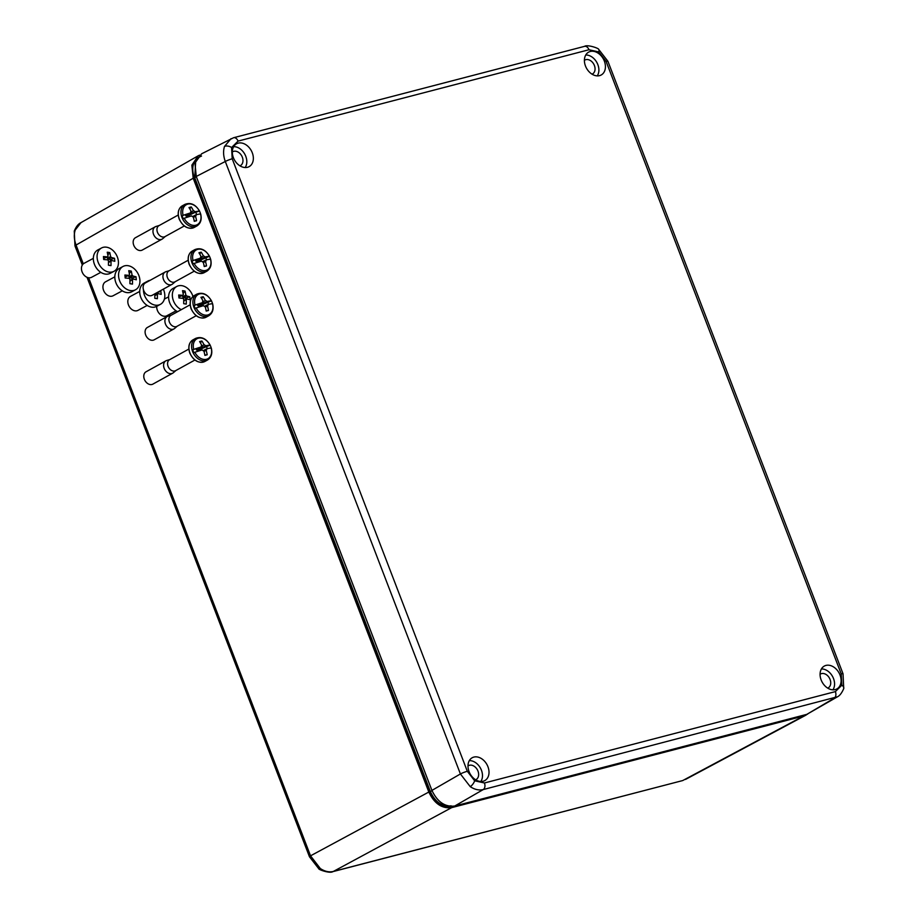 <?xml version="1.0" encoding="UTF-8"?>
<svg xmlns="http://www.w3.org/2000/svg" width="918" height="918" viewBox="0 0 918 918"><rect width="100%" height="100%" fill="white"/><g stroke="black" fill="none" stroke-linecap="round" stroke-linejoin="round"><path stroke-width="1.38" d="M475.627 779.784A7.929 5.852 61.1 0 0 475.914 779.657A7.929 5.852 61.1 0 0 477.991 771.12A7.929 5.852 61.1 0 0 468.249 765.773A7.929 5.852 61.1 0 0 467.985 765.945M827.703 688.121A7.929 5.852 61.1 0 0 827.99 687.995A7.929 5.852 61.1 0 0 830.079 679.458A7.929 5.852 61.1 0 0 820.336 674.11A7.929 5.852 61.1 0 0 820.072 674.282M239.954 165.837A7.929 5.852 61.1 0 0 240.241 165.71A7.929 5.852 61.1 0 0 242.318 157.173A7.929 5.852 61.1 0 0 232.575 151.826A7.929 5.852 61.1 0 0 232.311 151.998M592.03 74.174A7.929 5.852 61.1 0 0 592.328 74.048A7.929 5.852 61.1 0 0 594.405 65.511A7.929 5.852 61.1 0 0 584.663 60.163A7.929 5.852 61.1 0 0 584.399 60.336M585.477 66.016A13.047 9.616 61.1 0 0 600.911 75.138A13.047 9.616 61.1 0 0 604.354 61.104A13.047 9.616 61.1 0 0 588.312 52.315A13.047 9.616 61.1 0 0 585.477 66.016M597.239 75.884A12.691 9.364 61.1 0 0 597.847 64.616A12.691 9.364 61.1 0 0 585.73 55.011M252.278 152.767A13.047 9.616 61.1 0 0 236.236 143.977A13.047 9.616 61.1 0 0 233.39 157.678A13.047 9.616 61.1 0 0 248.824 166.801A13.047 9.616 61.1 0 0 252.278 152.767M245.163 167.546A12.691 9.364 61.1 0 0 245.76 156.278A12.691 9.364 61.1 0 0 233.654 146.685M469.064 771.625A13.047 9.616 61.1 0 0 484.497 780.748A13.047 9.616 61.1 0 0 487.94 766.714A13.047 9.616 61.1 0 0 471.898 757.924A13.047 9.616 61.1 0 0 469.064 771.625M480.825 781.493A12.691 9.364 61.1 0 0 481.434 770.225A12.691 9.364 61.1 0 0 469.316 760.632M840.027 675.051A13.047 9.616 61.1 0 0 823.985 666.261A13.047 9.616 61.1 0 0 821.151 679.963A13.047 9.616 61.1 0 0 836.585 689.085A13.047 9.616 61.1 0 0 840.027 675.051M832.913 689.831A12.691 9.364 61.1 0 0 833.521 678.563A12.691 9.364 61.1 0 0 821.403 668.958M837.526 696.751L483.235 789.572C479.024 790.57 474.686 789.595 470.234 786.646L460.411 773.966L225.3 161.488C223.326 156.083 223.051 151.08 224.497 146.455L231.026 138.664M837.182 696.969L806.83 714.353L454.743 806.015C445.035 807.174 437.427 801.976 431.919 790.409L196.245 176.463L194.96 163.048L201.616 153.799L233.585 137.723L584.525 46.359A5.29 3.511 -104.6 0 1 588.989 49.744L238.049 141.108L231.577 147.523L232.208 158.791L467.319 771.281L474.663 780.793L484.44 782.985L835.38 691.61L841.84 685.195L841.221 673.927L606.11 61.449L598.754 51.936L588.989 49.744M88.621 277.752L310.525 855.828L320.313 868.531C324.765 871.48 329.114 872.456 333.349 871.446L682.464 780.621A5.29 3.511 -104.6 0 0 682.981 780.415L803.617 716.017L451.645 807.645C441.937 808.804 434.329 803.606 428.821 792.039L193.205 178.253L191.862 165.137L198.162 155.819L199.596 155.131M75.219 230.016A5.29 2.949 -161.7 0 0 74.266 231.095C76.091 226.677 78.34 223.854 81.002 222.604L75.219 230.016C73.773 234.641 74.06 239.644 76.056 245.037A5.29 0.654 159 0 0 74.978 245.921L82.322 265.038M195.729 160.558L194.742 177.748L430.381 791.614C435.35 802.229 442.281 806.968 451.163 805.832M451.082 806.268C442.063 807.45 435.006 802.619 429.922 791.798L194.283 177.931C190.875 166.686 193.285 159.399 201.501 156.071M807.576 714.135L803.617 716.017M139.708 291.442L130.494 296.376A7.929 5.91 61.9 0 0 128.233 304.283A7.929 5.91 61.9 0 0 134.912 310.823A7.929 5.91 61.9 0 0 137.975 310.364L147.19 305.43M150.208 280.288A13.219 9.857 61.9 0 0 147.89 281.069L144.16 283.065A13.219 9.857 61.9 0 0 140.408 296.239A13.219 9.857 61.9 0 0 151.539 307.151A13.219 9.857 61.9 0 0 156.634 306.382L160.363 304.386A13.219 9.857 61.9 0 0 163.347 289.147M147.89 281.069A13.219 9.857 61.9 0 0 145.824 282.698M143.438 289.675A13.219 9.857 61.9 0 0 155.268 305.155A13.219 9.857 61.9 0 0 160.363 304.386M159.824 291.086L160.914 291.396L161.189 294.38L157.988 293.576A2.88 2.146 -118.1 0 1 157.403 294.242L157.368 298.706L154.809 298.293L154.855 293.829A2.88 2.146 -118.1 0 1 154.844 293.829M157.219 292.521L160.914 291.396M156.921 294.139L156.794 292.75M154.89 295.229L157.988 293.576M154.89 295.585L157.403 294.242M114.819 276.846L105.604 281.78A7.929 5.91 61.9 0 0 103.344 289.686A7.929 5.91 61.9 0 0 110.022 296.227A7.929 5.91 61.9 0 0 113.086 295.768L122.301 290.834M123.001 266.472L119.271 268.469A13.219 9.857 61.9 0 0 115.519 281.642A13.219 9.857 61.9 0 0 126.65 292.555A13.219 9.857 61.9 0 0 131.744 291.786L135.474 289.79A13.219 9.857 61.9 0 0 139.238 276.605A13.219 9.857 61.9 0 0 128.107 265.692A13.219 9.857 61.9 0 0 123.001 266.472A13.219 9.857 61.9 0 0 119.248 279.657A13.219 9.857 61.9 0 0 130.379 290.57A13.219 9.857 61.9 0 0 135.474 289.79M131.228 283.903L129.92 283.696L129.966 279.233A2.88 2.146 -118.1 0 1 129.231 278.361L125.181 278.005L124.905 275.021L128.956 275.366A2.88 2.146 -118.1 0 1 129.541 274.7L128.727 270.695L130.035 270.867L131.285 271.108L132.1 275.113A2.88 2.146 -118.1 0 1 132.835 275.997L136.025 276.8L136.3 279.783L133.11 278.98A2.88 2.146 -118.1 0 1 132.513 279.646L132.479 284.11L131.228 283.903M128.956 275.366L125.089 276.961M129.335 273.403L131.285 271.108M132.031 279.554L131.894 278.062L129.645 277.695A2.88 2.146 61.9 0 0 128.91 276.811L128.795 275.457M128.91 276.811L132.1 275.113M129.645 277.695L132.835 275.997M131.894 278.062L136.025 276.8M130 280.644L133.11 278.98M130 280.988L132.513 279.646M93.338 258.36L84.123 263.294A7.929 5.91 61.9 0 0 81.863 271.2A7.929 5.91 61.9 0 0 88.541 277.741A7.929 5.91 61.9 0 0 91.605 277.282L100.819 272.348M101.519 247.986L97.79 249.983A13.219 9.857 61.9 0 0 94.038 263.156A13.219 9.857 61.9 0 0 105.168 274.069A13.219 9.857 61.9 0 0 110.263 273.3L113.993 271.303A13.219 9.857 61.9 0 0 117.745 258.119A13.219 9.857 61.9 0 0 106.614 247.206A13.219 9.857 61.9 0 0 101.519 247.986A13.219 9.857 61.9 0 0 97.767 261.16A13.219 9.857 61.9 0 0 108.898 272.072A13.219 9.857 61.9 0 0 113.993 271.303M109.747 265.417L108.439 265.21L108.473 260.746A2.88 2.146 -118.1 0 1 107.75 259.863L103.7 259.519L103.424 256.535L107.475 256.879A2.88 2.146 -118.1 0 1 108.06 256.214L107.245 252.209L108.542 252.381L109.804 252.611L110.619 256.627A2.88 2.146 -118.1 0 1 111.353 257.51L114.543 258.314L114.819 261.297L111.617 260.494A2.88 2.146 -118.1 0 1 111.032 261.16L110.998 265.623L109.747 265.417M107.475 256.879L103.608 258.474M107.854 254.917L109.804 252.611M110.55 261.056L110.412 259.564L108.163 259.209A2.88 2.146 61.9 0 0 107.429 258.325L107.303 256.971M107.429 258.325L110.619 256.627M108.163 259.209L111.353 257.51M110.412 259.564L114.543 258.314M108.508 262.146L111.617 260.494M108.519 262.502L111.032 261.16M155.245 226.792L135.428 237.728A7.046 5.198 61.1 0 0 133.741 245.221A7.046 5.198 61.1 0 0 142.244 250.075L162.05 239.139A7.046 5.198 -118.9 0 1 153.547 234.297A7.046 5.198 -118.9 0 1 155.245 226.792A7.046 5.198 -118.9 0 1 155.98 226.482L159.273 225.472M184.277 225.977L165.011 236.603A6.254 4.613 -118.9 0 1 157.46 232.311A6.254 4.613 -118.9 0 1 158.963 225.644L178.23 215.019M194.203 220.974L196.555 220.722A24.66 1.859 -10.8 0 1 194.26 221.33A24.625 16.352 -104.6 0 0 193.285 217.027A3.5 2.582 -118.9 0 1 191.632 215.891A24.625 3.075 159 0 0 187.96 217.015A24.637 2.915 159.3 0 0 184.22 218.243A11.395 8.4 61.1 0 0 195.878 225.22A11.395 8.4 61.1 0 0 200.549 213.986L200.652 214.078A12.141 8.95 61.1 0 0 200.17 212.62A12.141 8.95 61.1 0 0 199.55 211.197L199.436 211.094A11.395 8.4 61.1 0 0 187.777 204.117A11.395 8.4 61.1 0 0 183.107 215.34A24.637 3.236 -21.3 0 1 186.836 214.089A24.66 10.97 -107.4 0 0 186.824 214.078A24.625 3.075 159 0 1 190.496 212.953A3.5 2.582 -118.9 0 1 191.07 211.243A24.625 16.352 -104.6 0 0 188.982 207.571A24.66 7.792 -31.8 0 1 191.277 206.963A24.625 16.352 -104.6 0 1 193.365 210.647A3.5 2.582 -118.9 0 1 195.018 211.783A24.625 3.075 159 0 1 197.577 211.278A24.66 20.609 -100 0 1 197.577 211.289A24.637 3.236 -21.3 0 1 199.436 211.094L195.752 212.184L197.577 211.289M183.107 215.34L182.131 215.73A12.141 8.95 61.1 0 0 182.602 217.187A12.141 8.95 61.1 0 0 183.233 218.61L184.22 218.243M200.652 214.078L200.549 213.986A24.637 2.915 159.3 0 0 198.701 214.204L198.667 214.227A24.625 3.075 159 0 0 196.154 214.72A3.5 2.582 -118.9 0 1 195.58 216.43A24.625 16.352 -104.6 0 1 196.555 220.722M193.354 217.268L195.58 216.43M193.365 210.647L190.508 212.804M189.59 213.492L188.213 214.548A2.697 1.985 -118.9 0 1 188.856 214.984L195.018 211.783M189.739 208.776L191.277 206.963M186.469 216.178L188.213 214.548M190.496 212.953L185.7 215.799M186.549 216.373L197.577 211.278M192.47 216.637L196.154 214.72M182.131 215.73L186.836 214.089M185.929 214.743L186.916 217.337M165.32 236.431L162.716 238.68A7.046 5.198 -118.9 0 1 162.05 239.139M195.752 212.184L196.67 214.605M187.375 216.155L187.731 217.073M165.194 272.015L145.388 282.939A7.046 5.198 61.1 0 0 143.69 290.444A7.046 5.198 61.1 0 0 152.204 295.286L172.01 284.362A7.046 5.198 -118.9 0 1 163.507 279.52A7.046 5.198 -118.9 0 1 165.194 272.015A7.046 5.198 -118.9 0 1 165.94 271.705L169.233 270.695M194.226 271.2L174.971 281.826A6.254 4.613 -118.9 0 1 167.409 277.523A6.254 4.613 -118.9 0 1 168.923 270.867L188.179 260.242M204.152 266.186L206.516 265.945A24.66 1.859 -10.8 0 1 204.221 266.541A24.625 16.352 -104.6 0 0 203.245 262.25A3.5 2.582 -118.9 0 1 201.581 261.114A24.625 3.075 159 0 0 197.909 262.238A24.66 10.97 -107.4 0 0 197.909 262.227A24.637 2.915 159.3 0 0 194.168 263.455A11.395 8.4 61.1 0 0 205.839 270.431A11.395 8.4 61.1 0 0 210.509 259.209L210.612 259.301A12.141 8.95 61.1 0 0 210.13 257.832A12.141 8.95 61.1 0 0 209.499 256.42L209.396 256.306A11.395 8.4 61.1 0 0 197.737 249.329A11.395 8.4 61.1 0 0 193.067 260.563A24.637 3.236 -21.3 0 1 196.785 259.301A24.66 10.97 -107.4 0 0 196.785 259.289A24.625 3.075 159 0 1 200.457 258.176A3.5 2.582 -118.9 0 1 201.019 256.455A24.625 16.352 -104.6 0 0 198.931 252.783A24.66 7.792 -31.8 0 1 201.226 252.186A24.625 16.352 -104.6 0 1 203.326 255.858A3.5 2.582 -118.9 0 1 204.978 256.994A24.625 3.075 159 0 1 207.537 256.501L207.537 256.501A24.637 3.236 -21.3 0 1 209.396 256.306L197.336 261.378L197.68 262.296M193.067 260.563L192.08 260.953A12.141 8.95 61.1 0 0 192.562 262.41A12.141 8.95 61.1 0 0 193.193 263.833L194.168 263.455M210.612 259.301L210.509 259.209A24.637 2.915 159.3 0 0 208.661 259.427A24.625 3.075 159 0 0 206.102 259.932A3.5 2.582 -118.9 0 1 205.54 261.653A24.625 16.352 -104.6 0 1 206.516 265.945M203.314 262.479L205.54 261.653M203.326 255.858L200.468 258.015M199.55 258.715L198.173 259.76A2.697 1.985 -118.9 0 1 198.816 260.196L204.978 256.994M199.688 253.999L201.226 252.186M196.429 261.389L198.173 259.76M200.457 258.176L195.66 261.022M196.509 261.584L197.336 261.378M202.419 261.848L206.102 259.932M192.08 260.953L196.785 259.301M195.878 259.966L196.877 262.559M175.281 281.654L172.676 283.903A7.046 5.198 -118.9 0 1 172.01 284.362M205.701 257.407L206.63 259.817M165.871 360.843L146.054 371.779A7.046 5.198 61.1 0 0 144.356 379.272A7.046 5.198 61.1 0 0 152.87 384.126L172.676 373.19A7.046 5.198 -118.9 0 1 164.173 368.347A7.046 5.198 -118.9 0 1 165.871 360.843A7.046 5.198 -118.9 0 1 166.606 360.533L169.899 359.523M194.903 360.028L175.636 370.654A6.254 4.613 -118.9 0 1 168.086 366.362A6.254 4.613 -118.9 0 1 169.589 359.695L188.856 349.069M204.829 355.025L207.181 354.773A24.66 1.859 -10.8 0 1 204.886 355.381A24.625 16.352 -104.6 0 0 203.911 351.078A3.5 2.582 -118.9 0 1 202.258 349.942A24.625 3.075 159 0 0 198.575 351.066A24.637 2.915 159.3 0 0 194.846 352.282A11.395 8.4 61.1 0 0 206.504 359.271A11.395 8.4 61.1 0 0 211.174 348.037L211.278 348.129A12.141 8.95 61.1 0 0 210.796 346.671A12.141 8.95 61.1 0 0 210.165 345.248L210.061 345.145A11.395 8.4 61.1 0 0 198.403 338.168A11.395 8.4 61.1 0 0 193.732 349.391A24.637 3.236 -21.3 0 1 197.45 348.14A24.66 10.97 -107.4 0 0 197.45 348.129A24.625 3.075 159 0 1 201.122 347.004A3.5 2.582 -118.9 0 1 201.696 345.294A24.625 16.352 -104.6 0 0 199.596 341.611A24.66 7.792 -31.8 0 1 201.903 341.014A24.625 16.352 -104.6 0 1 203.991 344.698A3.5 2.582 -118.9 0 1 205.643 345.834A24.625 3.075 159 0 1 208.202 345.329A24.66 20.609 -100 0 0 208.202 345.329A24.637 3.236 -21.3 0 1 210.061 345.145L198.001 350.206L198.357 351.124M193.732 349.391L192.746 349.781A12.141 8.95 61.1 0 0 193.228 351.238A12.141 8.95 61.1 0 0 193.859 352.661L194.846 352.282M211.278 348.129L211.174 348.037A24.637 2.915 159.3 0 0 209.327 348.255A24.625 3.075 159 0 0 206.779 348.771A3.5 2.582 -118.9 0 1 206.206 350.481A24.625 16.352 -104.6 0 1 207.181 354.773M203.98 351.319L206.206 350.481M203.991 344.698L201.134 346.843M200.216 347.543L198.839 348.599A2.697 1.985 -118.9 0 1 199.481 349.035L205.643 345.834M200.365 342.827L201.903 341.014M197.095 350.217L198.839 348.599M201.122 347.004L196.326 349.85M197.175 350.424L198.001 350.206M203.096 350.687L206.779 348.771M192.746 349.781L197.45 348.14M196.544 348.794L197.542 351.387M175.946 370.482L173.341 372.731A7.046 5.198 -118.9 0 1 172.676 373.19M206.366 346.235L207.296 348.656M156.737 306.325A7.929 5.91 61.9 0 0 163.817 316.205A7.929 5.91 61.9 0 0 166.869 315.746L176.084 310.812M192.975 296.457A13.219 9.857 61.9 0 0 181.89 285.67A13.219 9.857 61.9 0 0 176.795 286.45L173.054 288.447A13.219 9.857 61.9 0 0 168.889 299.991A13.219 9.857 61.9 0 0 177.644 311.672M176.795 286.45A13.219 9.857 61.9 0 0 172.618 297.96A13.219 9.857 61.9 0 0 181.316 309.653M185.011 303.881L183.703 303.674L183.749 299.211A2.88 2.146 -118.1 0 1 183.015 298.327L178.964 297.983L178.689 294.999L182.739 295.344A2.88 2.146 -118.1 0 1 183.336 294.678L182.521 290.673L183.818 290.845L185.069 291.075L185.884 295.091A2.88 2.146 -118.1 0 1 186.618 295.975L189.819 296.778L190.083 299.761L186.893 298.958A2.88 2.146 -118.1 0 1 186.297 299.624L186.262 304.087L185.011 303.881M182.739 295.344L178.884 296.939M183.118 293.381L185.069 291.075M185.826 299.52L185.688 298.029L183.428 297.673A2.88 2.146 61.9 0 0 182.705 296.789L182.579 295.435M182.705 296.789L185.884 295.091M183.428 297.673L186.618 295.975M185.688 298.029L189.819 296.778M183.784 300.611L186.893 298.958M183.784 300.966L186.297 299.624M167.179 316.538L147.362 327.474A7.046 5.198 61.1 0 0 145.675 334.978A7.046 5.198 61.1 0 0 154.178 339.821L173.995 328.885A7.046 5.198 -118.9 0 1 165.481 324.043A7.046 5.198 -118.9 0 1 167.179 316.538A7.046 5.198 -118.9 0 1 167.914 316.228L171.207 315.218M196.211 315.723L176.944 326.349A6.254 4.613 -118.9 0 1 169.394 322.057A6.254 4.613 -118.9 0 1 170.897 315.39L190.164 304.765M206.137 310.72L208.489 310.479A24.66 1.859 -10.8 0 1 206.194 311.076A24.625 16.352 -104.6 0 0 205.219 306.773A3.5 2.582 -118.9 0 1 203.566 305.648A24.625 3.075 159 0 0 199.894 306.761A24.66 10.97 -107.4 0 0 199.883 306.75A24.637 2.915 159.3 0 0 196.154 307.989A11.395 8.4 61.1 0 0 207.812 314.966A11.395 8.4 61.1 0 0 212.483 303.732L212.586 303.824A12.141 8.95 61.1 0 0 212.104 302.366A12.141 8.95 61.1 0 0 211.484 300.943L211.369 300.84A11.395 8.4 61.1 0 0 199.711 293.863A11.395 8.4 61.1 0 0 195.041 305.086A24.637 3.236 -21.3 0 1 198.77 303.835A24.66 10.97 -107.4 0 0 198.758 303.824A24.625 3.075 159 0 1 202.442 302.699A3.5 2.582 -118.9 0 1 203.004 300.989A24.625 16.352 -104.6 0 0 200.916 297.317A24.66 7.792 -31.8 0 1 203.211 296.721A24.625 16.352 -104.6 0 1 205.299 300.393A3.5 2.582 -118.9 0 1 206.963 301.529A24.625 3.075 159 0 1 209.511 301.024A24.66 20.609 -100 0 0 209.511 301.024A24.637 3.236 -21.3 0 1 211.369 300.84L199.309 305.901L199.665 306.819M195.041 305.086L194.065 305.476A12.141 8.95 61.1 0 0 194.547 306.945A12.141 8.95 61.1 0 0 195.167 308.356L196.154 307.989M212.586 303.824L212.483 303.732A24.637 2.915 159.3 0 0 210.635 303.95A24.625 3.075 159 0 0 208.088 304.466A3.5 2.582 -118.9 0 1 207.525 306.176A24.625 16.352 -104.6 0 1 208.489 310.479M205.288 307.014L207.525 306.176M205.299 300.393L202.442 302.55M201.524 303.238L200.158 304.294A2.697 1.985 -118.9 0 1 200.79 304.73L206.963 301.529M201.673 298.522L203.211 296.721M198.403 305.923L200.158 304.294M202.442 302.699L197.645 305.545M198.483 306.119L199.309 305.901M204.404 306.382L208.088 304.466M194.065 305.476L198.77 303.835M197.863 304.489L198.85 307.082M177.254 326.177L174.649 328.426A7.046 5.198 -118.9 0 1 173.995 328.885M207.686 301.93L208.604 304.351M224.497 146.455A5.29 2.949 18.3 0 1 231.577 147.523M238.049 141.108A5.29 3.511 -104.6 0 0 233.585 137.723M470.234 786.646A5.29 2.02 -55.6 0 0 474.663 780.793M431.919 790.409L460.411 773.966A5.29 0.654 -21 0 1 467.319 771.281M606.11 61.449A5.29 0.654 -21 0 1 607.911 61.276L598.616 49.297A5.29 2.02 124.4 0 1 598.754 51.936M837.182 696.957C839.614 695.878 841.795 693.09 843.734 688.58L843.734 688.58A5.29 2.949 -161.7 0 0 841.84 685.195M806.83 714.353L834.175 698.208A5.29 3.511 -104.6 0 0 835.38 691.61M484.44 782.985A5.29 3.511 -104.6 0 1 483.235 789.572L454.743 806.015M232.208 158.791A5.29 0.654 -21 0 0 225.3 161.488L196.245 176.463M841.221 673.927A5.29 0.654 -21 0 1 843.022 673.766L843.734 688.58M320.313 868.531A5.29 2.02 124.4 0 1 318.741 868.703C318.523 869.713 330.09 873.695 332.832 871.652A5.29 3.511 -104.6 0 0 333.349 871.446L451.645 807.645M74.266 231.095L74.978 245.921M429.922 791.798L432.034 790.708M194.283 177.931L196.395 176.841M428.821 792.039L310.525 855.828A5.29 0.654 159 0 0 309.435 856.723L318.741 868.703M193.205 178.253L76.056 245.037L83.286 263.868M182.303 205.827A12.336 9.1 61.1 0 0 179.331 218.954A12.336 9.1 61.1 0 0 194.226 227.434C188.064 229.592 183.049 226.815 179.182 219.081C177.22 212.976 178.253 208.558 182.303 205.827L184.943 204.37C190.714 202.189 195.591 204.439 199.573 211.129M200.686 214.02C201.96 219.471 200.686 223.464 196.865 225.977A12.336 9.1 -118.9 0 1 181.971 217.497A12.336 9.1 -118.9 0 1 184.943 204.37M192.252 251.05A12.336 9.1 61.1 0 0 189.292 264.177A12.336 9.1 61.1 0 0 204.175 272.657C198.024 274.815 193.009 272.026 189.142 264.292C187.169 258.199 188.213 253.781 192.252 251.05L194.903 249.593C200.675 247.412 205.552 249.662 209.533 256.34M210.635 259.232C211.909 264.694 210.635 268.676 206.814 271.2A12.336 9.1 -118.9 0 1 191.931 262.72A12.336 9.1 -118.9 0 1 194.903 249.593M192.929 339.878A12.336 9.1 61.1 0 0 189.957 353.005A12.336 9.1 61.1 0 0 204.84 361.485C198.69 363.643 193.675 360.866 189.808 353.132C187.846 347.027 188.878 342.609 192.929 339.878L195.568 338.421C201.34 336.24 206.217 338.49 210.199 345.179M211.312 348.071C212.586 353.522 211.312 357.515 207.491 360.028A12.336 9.1 -118.9 0 1 192.596 351.548A12.336 9.1 -118.9 0 1 195.568 338.421M194.237 295.573A12.336 9.1 61.1 0 0 191.265 308.7A12.336 9.1 61.1 0 0 206.16 317.18C199.998 319.349 194.983 316.561 191.116 308.827C189.154 302.722 190.187 298.316 194.237 295.573L196.877 294.116C202.648 291.935 207.525 294.196 211.507 300.874M212.62 303.766C213.894 309.217 212.62 313.21 208.799 315.723A12.336 9.1 -118.9 0 1 193.905 307.243A12.336 9.1 -118.9 0 1 196.877 294.116M607.911 61.276L843.022 673.766M598.616 49.297C598.834 48.287 587.268 44.305 584.525 46.359M87.015 277.293L309.435 856.723M332.832 871.652L682.464 780.621M685.539 779.416L806.165 715.019M81.002 222.604L198.162 155.819M196.865 225.977L194.226 227.434M206.814 271.2L204.175 272.657M207.491 360.028L204.84 361.485M164.379 299.084L168.602 296.824M208.799 315.723L206.16 317.18"/></g></svg>
